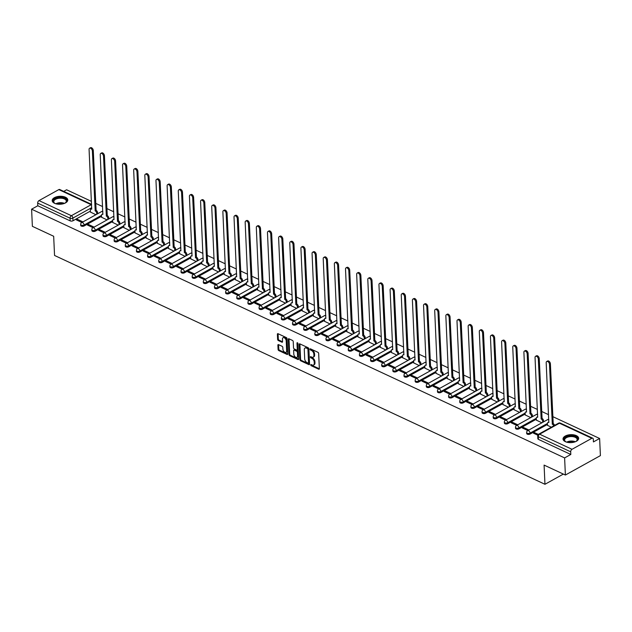 <?xml version="1.0" encoding="UTF-8"?>
<svg xmlns="http://www.w3.org/2000/svg" width="632" height="632" viewBox="0 0 632 632"><rect width="100%" height="100%" fill="white"/><g stroke="black" fill="none" stroke-linecap="round" stroke-linejoin="round"><path stroke-width="0.95" d="M310.723 364.909A0.687 0.411 -119 0 0 311.236 365.723L318.694 369.207A0.98 0.593 -119 0 0 319.358 368.685L318.662 353.486A0.98 0.593 -119 0 0 317.928 352.308L310.47 348.832A0.687 0.411 -119 0 0 310.525 350.017L311.489 350.468A3.144 1.888 -119 0 1 313.859 354.212L313.914 355.484A3.144 1.888 -119 0 1 313.195 357.183A3.144 1.888 -119 0 1 311.789 357.135L310.825 356.685A0.687 0.411 -119 0 0 310.881 357.87L311.845 358.32A3.144 1.888 -119 0 1 314.215 362.073L314.27 363.337A3.144 1.888 -119 0 1 313.551 365.043A3.144 1.888 -119 0 1 312.153 364.996L311.189 364.546A0.687 0.411 -119 0 0 310.723 364.909M311.442 364.664A0.687 0.411 -119 0 0 311.939 365.336L319.358 368.796M310.731 348.951A0.687 0.411 -119 0 0 311.228 349.622L312.192 350.073L311.489 350.468M311.086 356.803A0.687 0.411 -119 0 0 311.584 357.483L312.548 357.933L311.845 358.32M565.379 441.673A7.813 3.982 -2.6 0 0 573.943 442.195A7.813 3.982 -2.6 0 0 578.643 438.292A7.813 3.982 -2.6 0 0 576.305 435.614A7.813 3.982 -2.6 0 0 567.734 435.093A7.813 3.982 -2.6 0 0 563.033 438.995A7.813 3.982 -2.6 0 0 565.379 441.673M54.526 203.299A7.813 3.982 -2.6 0 0 63.089 203.82A7.813 3.982 -2.6 0 0 67.79 199.917A7.813 3.982 -2.6 0 0 65.444 197.239A7.813 3.982 -2.6 0 0 56.88 196.718A7.813 3.982 -2.6 0 0 52.179 200.628A7.813 3.982 -2.6 0 0 54.526 203.299M278.538 344.637A0.98 0.593 -119 0 0 277.875 345.159L278.072 349.425A0.98 0.593 -119 0 0 278.815 350.594L287.086 354.457A0.98 0.593 -119 0 0 287.75 353.944L287.062 338.736A0.98 0.593 -119 0 0 286.32 337.567L278.041 333.704A0.98 0.593 -119 0 0 277.385 334.217L277.614 339.368A0.98 0.593 -119 0 0 278.357 340.545L281.896 342.196A0.98 0.593 -119 0 0 282.559 341.675L282.449 339.123A2.631 1.58 -119 0 1 283.049 337.701A2.631 1.58 -119 0 1 285.024 338.325A2.631 1.58 -119 0 1 286.201 340.877L286.652 350.886A2.631 1.58 -119 0 1 286.051 352.308A2.631 1.58 -119 0 1 284.068 351.684A2.631 1.58 -119 0 1 282.899 349.133L282.82 347.466A0.98 0.593 -119 0 0 282.085 346.297L278.538 344.637M572.007 449.305L591.828 438.316A1.999 1.232 115 0 1 592.753 438.221A1.999 1.232 115 0 1 593.306 439.264L593.424 441.926L599.626 438.489L600.4 455.617L565.387 475.035L544.089 465.097L544.958 484.286L54.55 255.454L53.673 236.265L32.374 226.327L31.6 209.2L564.613 457.908L570.807 454.471L570.688 451.809L538.314 436.696A1.999 1.019 177.4 0 1 537.713 436.017L537.832 438.679A1.999 1.019 177.4 0 0 538.432 439.366L538.314 436.696A1.999 1.232 115 0 1 539.633 434.2L572.007 449.305A1.999 1.232 115 0 0 570.688 451.809M565.387 475.035L564.613 457.908M299.892 359.6A0.98 0.593 -119 0 0 300.627 360.777L308.906 364.64A0.98 0.593 -119 0 0 309.569 364.119L308.882 348.919A0.98 0.593 -119 0 0 308.139 347.742L299.86 343.879A0.98 0.593 -119 0 0 299.197 344.401L299.892 359.6L300.587 359.213A0.98 0.593 -119 0 0 301.33 360.39L309.569 364.23M297.996 359.545L289.717 355.682A0.98 0.593 -119 0 1 288.982 354.512L288.287 339.305A0.98 0.593 -119 0 1 288.95 338.792L292.498 340.443A0.98 0.593 -119 0 1 293.232 341.62L293.517 347.782A0.98 0.593 -119 0 0 294.251 348.951L296.606 350.049A0.98 0.593 -119 0 0 297.269 349.536L296.977 343.113A0.687 0.411 -119 0 1 297.956 343.571L298.66 359.031A0.98 0.593 -119 0 1 297.996 359.545L298.66 359.181M90.376 211.12L73.004 220.758L72.877 218.095A1.999 1.019 177.4 0 1 70.049 218.206L37.675 203.093A1.999 1.232 -65 0 1 39.002 200.597L58.816 189.608A1.999 1.232 -65 0 1 59.74 189.513L91.577 204.365M599.626 438.489L552.795 416.638M548.552 414.663L541.64 411.44M537.405 409.457L530.493 406.234M526.251 404.259L519.346 401.036M515.104 399.053L508.199 395.83M503.957 393.855L497.044 390.631M492.802 388.648L485.897 385.425M481.655 383.45L474.751 380.227M470.508 378.244L463.596 375.021M459.361 373.046L452.449 369.823M448.207 367.84L441.302 364.617M437.06 362.642L430.155 359.418M425.913 357.435L419 354.212M414.766 352.237L407.853 349.014M403.611 347.031L396.706 343.808M392.464 341.825L385.56 338.602M381.317 336.627L374.405 333.404M370.162 331.421L363.258 328.198M359.016 326.223L352.111 322.999M347.869 321.017L340.964 317.793M336.722 315.818L329.809 312.595M325.567 310.612L318.662 307.389M314.42 305.414L307.515 302.191M303.273 300.208L296.361 296.985M292.126 295.01L285.214 291.787M280.971 289.804L274.067 286.58M269.825 284.605L262.92 281.382M258.678 279.399L251.765 276.176M247.531 274.201L240.618 270.978M236.376 268.995L229.471 265.772M225.229 263.797L218.324 260.574M214.082 258.591L207.17 255.368M202.927 253.393L196.023 250.169M191.78 248.186L184.876 244.963M180.634 242.988L173.721 239.765M169.487 237.782L162.574 234.559M158.332 232.584L151.427 229.361M147.185 227.378L140.28 224.155M136.038 222.18L129.125 218.956M124.891 216.974L117.979 213.75M113.736 211.775L106.832 208.552M102.589 206.569L95.685 203.346M91.443 201.371L66.613 189.782L63.737 191.377M31.6 209.2L37.794 205.763L37.675 203.093M547.533 425.344L551.302 427.208M538.393 434.413L534.475 432.588L534.522 433.678M534.475 432.588L533.424 433.165L537.832 435.227M536.386 420.138L541.877 422.808M528.921 429.997L523.328 427.382L523.375 428.48M523.328 427.382L522.277 427.967L527.87 430.574M525.232 414.94L530.73 417.61M517.774 424.791L512.173 422.184L512.228 423.274M512.173 422.184L511.122 422.761L516.723 425.376M514.085 409.733L519.575 412.404M506.627 419.593L501.026 416.978L501.073 418.076M501.026 416.978L499.975 417.562L505.576 420.169M502.938 404.535L508.428 407.206M495.472 414.387L489.879 411.78L489.926 412.87M489.879 411.78L488.828 412.356L494.422 414.971M491.783 399.329L497.281 401.999M484.325 409.188L478.724 406.574L478.779 407.672M478.724 406.574L477.681 407.158L483.275 409.765M480.636 394.131L486.134 396.801M473.178 403.982L467.577 401.375L467.625 402.466M467.577 401.375L466.527 401.952L472.128 404.567M469.489 388.925L474.98 391.595M462.032 398.784L456.43 396.169L456.478 397.267M456.43 396.169L455.38 396.754L460.981 399.361M458.342 383.727L463.833 386.397M450.877 393.578L445.284 390.963L445.331 392.061M445.284 390.963L444.233 391.548L449.826 394.163M447.187 378.521L452.686 381.191M439.73 388.38L434.129 385.765L434.184 386.863M434.129 385.765L433.078 386.35L438.679 388.957M436.041 373.322L441.539 375.993M428.583 383.174L422.982 380.559L423.029 381.657M422.982 380.559L421.931 381.143L427.532 383.758M424.894 368.116L430.384 370.787M417.428 377.976L411.835 375.361L411.882 376.459M411.835 375.361L410.784 375.945L416.377 378.552M413.747 362.918L419.237 365.588M406.281 372.769L400.688 370.155L400.735 371.253M400.688 370.155L399.637 370.739L405.231 373.354M402.592 357.712L408.09 360.382M395.134 367.571L389.533 364.956L389.589 366.054M389.533 364.956L388.483 365.541L394.084 368.148M391.445 352.514L396.935 355.184M383.987 362.365L378.386 359.75L378.434 360.848M378.386 359.75L377.336 360.335L382.937 362.95M380.298 347.308L385.789 349.978M372.833 357.167L367.239 354.552L367.287 355.65M367.239 354.552L366.189 355.137L371.782 357.744M369.143 342.11L374.642 344.772M361.686 351.961L356.085 349.346L356.14 350.444M356.085 349.346L355.042 349.93L360.635 352.545M357.996 336.903L363.495 339.574M350.539 346.755L344.938 344.148L344.993 345.246M344.938 344.148L343.887 344.732L349.488 347.339M346.85 331.697L352.34 334.368M339.392 341.557L333.791 338.942L333.838 340.04M333.791 338.942L332.74 339.526L338.341 342.141M335.703 326.499L341.193 329.169M328.237 336.35L322.644 333.743L322.691 334.842M322.644 333.743L321.593 334.328L327.186 336.935M324.548 321.293L330.046 323.963M317.09 331.152L311.489 328.537L311.544 329.635M311.489 328.537L310.438 329.122L316.04 331.737M313.401 316.095L318.899 318.765M305.943 325.946L300.342 323.339L300.39 324.429M300.342 323.339L299.292 323.916L304.893 326.531M302.254 310.889L307.745 313.559M294.788 320.748L289.195 318.133L289.243 319.231M289.195 318.133L288.145 318.718L293.738 321.333M291.107 305.69L296.598 308.361M283.642 315.542L278.048 312.935L278.096 314.025M278.048 312.935L276.998 313.512L282.591 316.126M279.952 300.484L285.451 303.155M272.495 310.344L266.894 307.729L266.949 308.827M266.894 307.729L265.843 308.313L271.444 310.928M268.805 295.286L274.296 297.956M261.348 305.137L255.747 302.531L255.794 303.621M255.747 302.531L254.696 303.107L260.297 305.722M257.659 290.08L263.149 292.75M250.193 299.939L244.6 297.324L244.647 298.423M244.6 297.324L243.549 297.909L249.142 300.524M246.512 284.882L252.002 287.552M239.046 294.733L233.453 292.126L233.5 293.216M233.453 292.126L232.402 292.703L237.995 295.318M235.357 279.676L240.855 282.346M227.899 289.535L222.298 286.92L222.353 288.018M222.298 286.92L221.247 287.505L226.849 290.12M224.21 274.478L229.7 277.148M216.752 284.329L211.151 281.722L211.199 282.812M211.151 281.722L210.101 282.299L215.702 284.913M213.063 269.272L218.553 271.942M205.597 279.131L200.004 276.516L200.052 277.614M200.004 276.516L198.954 277.1L204.547 279.707M201.908 264.073L207.407 266.743M194.451 273.925L188.85 271.318L188.905 272.408M188.85 271.318L187.799 271.894L193.4 274.509M190.761 258.867L196.26 261.537M183.304 268.726L177.703 266.112L177.75 267.21M177.703 266.112L176.652 266.696L182.253 269.303M179.614 253.669L185.105 256.339M172.149 263.52L166.556 260.913L166.603 262.003M166.556 260.913L165.505 261.49L171.106 264.105M168.468 248.463L173.958 251.133M161.002 258.322L155.409 255.707L155.456 256.805M155.409 255.707L154.358 256.292L159.951 258.899M157.313 243.265L162.811 245.935M149.855 253.116L144.254 250.509L144.309 251.599M144.254 250.509L143.203 251.086L148.804 253.701M146.166 238.059L151.656 240.729M138.708 247.918L133.107 245.303L133.155 246.401M133.107 245.303L132.056 245.888L137.657 248.495M135.019 232.86L140.509 235.531M127.553 242.712L121.96 240.097L122.008 241.195M121.96 240.097L120.91 240.681L126.503 243.296M123.872 227.654L129.363 230.325M116.406 237.513L110.813 234.899L110.861 235.997M110.813 234.899L109.763 235.483L115.356 238.09M112.717 222.456L118.216 225.126M105.26 232.307L99.659 229.693L99.714 230.791M99.659 229.693L98.608 230.277L104.209 232.892M101.57 217.25L107.061 219.92M94.113 227.109L88.512 224.494L88.559 225.592M88.512 224.494L87.461 225.079L93.062 227.686M101.531 216.326L84.151 225.964L84.111 225.016A1.999 1.019 177.4 0 1 81.947 225.324A1.999 1.019 177.4 0 1 80.675 224.439L80.722 225.387A1.999 1.019 -2.6 0 0 81.986 226.272A1.999 1.019 -2.6 0 0 84.151 225.964M112.678 221.524L95.298 231.162L95.258 230.222A1.999 1.019 177.4 0 1 93.094 230.53A1.999 1.019 177.4 0 1 91.83 229.645L91.869 230.593A1.999 1.019 -2.6 0 0 93.133 231.47A1.999 1.019 -2.6 0 0 95.298 231.162M123.825 226.73L106.453 236.368L106.405 235.42A1.999 1.019 177.4 0 1 104.24 235.728A1.999 1.019 177.4 0 1 102.977 234.843L103.016 235.791A1.999 1.019 -2.6 0 0 104.288 236.676A1.999 1.019 -2.6 0 0 106.453 236.368M134.971 231.936L117.599 241.566L117.552 240.626A1.999 1.019 177.4 0 1 115.387 240.934A1.999 1.019 177.4 0 1 114.123 240.049L114.171 240.997A1.999 1.019 -2.6 0 0 115.435 241.874A1.999 1.019 -2.6 0 0 117.599 241.566M146.126 237.134L128.746 246.772L128.707 245.824A1.999 1.019 177.4 0 1 126.542 246.132A1.999 1.019 177.4 0 1 125.278 245.248L125.318 246.196A1.999 1.019 -2.6 0 0 126.582 247.08A1.999 1.019 -2.6 0 0 128.746 246.772M157.273 242.34L139.893 251.978L139.854 251.03A1.999 1.019 177.4 0 1 137.689 251.338A1.999 1.019 177.4 0 1 136.425 250.454L136.465 251.402A1.999 1.019 -2.6 0 0 137.729 252.287A1.999 1.019 -2.6 0 0 139.893 251.978M168.42 247.539L151.048 257.177L151.001 256.229A1.999 1.019 177.4 0 1 148.836 256.537A1.999 1.019 177.4 0 1 147.572 255.652L147.619 256.6A1.999 1.019 -2.6 0 0 148.883 257.485A1.999 1.019 -2.6 0 0 151.048 257.177M179.575 252.745L162.195 262.383L162.155 261.435A1.999 1.019 177.4 0 1 159.991 261.743A1.999 1.019 177.4 0 1 158.719 260.858L158.766 261.806A1.999 1.019 -2.6 0 0 160.03 262.691A1.999 1.019 -2.6 0 0 162.195 262.383M190.722 257.943L173.342 267.581L173.302 266.633A1.999 1.019 177.4 0 1 171.138 266.941A1.999 1.019 177.4 0 1 169.874 266.056L169.913 267.004A1.999 1.019 -2.6 0 0 171.177 267.889A1.999 1.019 -2.6 0 0 173.342 267.581M201.869 263.149L184.489 272.787L184.449 271.839A1.999 1.019 177.4 0 1 182.285 272.147A1.999 1.019 177.4 0 1 181.021 271.262L181.06 272.21A1.999 1.019 -2.6 0 0 182.332 273.095A1.999 1.019 -2.6 0 0 184.489 272.787M213.016 268.347L195.644 277.985L195.596 277.037A1.999 1.019 177.4 0 1 193.431 277.345A1.999 1.019 177.4 0 1 192.168 276.461L192.215 277.409A1.999 1.019 -2.6 0 0 193.479 278.293A1.999 1.019 -2.6 0 0 195.644 277.985M224.17 273.553L206.79 283.191L206.751 282.243A1.999 1.019 177.4 0 1 204.586 282.551A1.999 1.019 177.4 0 1 203.314 281.667L203.362 282.615A1.999 1.019 -2.6 0 0 204.626 283.499A1.999 1.019 -2.6 0 0 206.79 283.191M235.317 278.752L217.937 288.389L217.898 287.442A1.999 1.019 177.4 0 1 215.733 287.75A1.999 1.019 177.4 0 1 214.469 286.865L214.509 287.813A1.999 1.019 -2.6 0 0 215.773 288.698A1.999 1.019 -2.6 0 0 217.937 288.389M246.464 283.958L229.092 293.596L229.045 292.648A1.999 1.019 177.4 0 1 226.88 292.956A1.999 1.019 177.4 0 1 225.616 292.071L225.656 293.019A1.999 1.019 -2.6 0 0 226.928 293.904A1.999 1.019 -2.6 0 0 229.092 293.596M257.611 289.156L240.239 298.794L240.192 297.846A1.999 1.019 177.4 0 1 238.027 298.154A1.999 1.019 177.4 0 1 236.763 297.269L236.81 298.217A1.999 1.019 -2.6 0 0 238.074 299.102A1.999 1.019 -2.6 0 0 240.239 298.794M268.766 294.362L251.386 304L251.346 303.052A1.999 1.019 177.4 0 1 249.182 303.36A1.999 1.019 177.4 0 1 247.918 302.475L247.957 303.423A1.999 1.019 -2.6 0 0 249.221 304.308A1.999 1.019 -2.6 0 0 251.386 304M279.913 299.56L262.533 309.198L262.493 308.25A1.999 1.019 177.4 0 1 260.329 308.558A1.999 1.019 177.4 0 1 259.065 307.673L259.104 308.621A1.999 1.019 -2.6 0 0 260.368 309.506A1.999 1.019 -2.6 0 0 262.533 309.198M291.06 304.766L273.688 314.404L273.64 313.456A1.999 1.019 177.4 0 1 271.476 313.764A1.999 1.019 177.4 0 1 270.212 312.88L270.251 313.827A1.999 1.019 -2.6 0 0 271.523 314.712A1.999 1.019 -2.6 0 0 273.688 314.404M302.215 309.964L284.835 319.602L284.787 318.654A1.999 1.019 177.4 0 1 282.63 318.963A1.999 1.019 177.4 0 1 281.358 318.078L281.406 319.026A1.999 1.019 -2.6 0 0 282.67 319.911A1.999 1.019 -2.6 0 0 284.835 319.602M313.361 315.171L295.981 324.808L295.942 323.861A1.999 1.019 177.4 0 1 293.777 324.169A1.999 1.019 177.4 0 1 292.513 323.284L292.553 324.232A1.999 1.019 -2.6 0 0 293.817 325.117A1.999 1.019 -2.6 0 0 295.981 324.808M324.508 320.369L307.128 330.007L307.089 329.059A1.999 1.019 177.4 0 1 304.924 329.367A1.999 1.019 177.4 0 1 303.66 328.49L303.7 329.43A1.999 1.019 -2.6 0 0 304.972 330.315A1.999 1.019 -2.6 0 0 307.128 330.007M335.655 325.575L318.283 335.213L318.236 334.265A1.999 1.019 177.4 0 1 316.071 334.573A1.999 1.019 177.4 0 1 314.807 333.688L314.855 334.636A1.999 1.019 -2.6 0 0 316.118 335.521A1.999 1.019 -2.6 0 0 318.283 335.213M346.81 330.773L329.43 340.411L329.391 339.463A1.999 1.019 177.4 0 1 327.226 339.771A1.999 1.019 177.4 0 1 325.954 338.894L326.001 339.834A1.999 1.019 -2.6 0 0 327.265 340.719A1.999 1.019 -2.6 0 0 329.43 340.411M357.957 335.979L340.577 345.617L340.537 344.669A1.999 1.019 177.4 0 1 338.373 344.977A1.999 1.019 177.4 0 1 337.109 344.092L337.148 345.04A1.999 1.019 -2.6 0 0 338.412 345.925A1.999 1.019 -2.6 0 0 340.577 345.617M369.104 341.177L351.732 350.815L351.684 349.875A1.999 1.019 177.4 0 1 349.52 350.183A1.999 1.019 177.4 0 1 348.256 349.298L348.295 350.239A1.999 1.019 -2.6 0 0 349.567 351.123A1.999 1.019 -2.6 0 0 351.732 350.815M380.251 346.383L362.879 356.021L362.831 355.073A1.999 1.019 177.4 0 1 360.667 355.382A1.999 1.019 177.4 0 1 359.403 354.497L359.45 355.445A1.999 1.019 -2.6 0 0 360.714 356.33A1.999 1.019 -2.6 0 0 362.879 356.021M391.406 351.582L374.026 361.22L373.986 360.28A1.999 1.019 177.4 0 1 371.821 360.588A1.999 1.019 177.4 0 1 370.55 359.703L370.597 360.643A1.999 1.019 -2.6 0 0 371.861 361.528A1.999 1.019 -2.6 0 0 374.026 361.22M402.552 356.788L385.172 366.426L385.133 365.478A1.999 1.019 177.4 0 1 382.968 365.786A1.999 1.019 177.4 0 1 381.704 364.901L381.744 365.849A1.999 1.019 -2.6 0 0 383.008 366.734A1.999 1.019 -2.6 0 0 385.172 366.426M413.699 361.986L396.327 371.624L396.28 370.684A1.999 1.019 177.4 0 1 394.115 370.992A1.999 1.019 177.4 0 1 392.851 370.107L392.891 371.055A1.999 1.019 -2.6 0 0 394.163 371.932A1.999 1.019 -2.6 0 0 396.327 371.624M424.854 367.192L407.474 376.83L407.427 375.882A1.999 1.019 177.4 0 1 405.27 376.19A1.999 1.019 177.4 0 1 403.998 375.305L404.046 376.253A1.999 1.019 -2.6 0 0 405.309 377.138A1.999 1.019 -2.6 0 0 407.474 376.83M436.001 372.39L418.621 382.028L418.582 381.088A1.999 1.019 177.4 0 1 416.417 381.396A1.999 1.019 177.4 0 1 415.153 380.511L415.192 381.459A1.999 1.019 -2.6 0 0 416.456 382.336A1.999 1.019 -2.6 0 0 418.621 382.028M447.148 377.596L429.768 387.234L429.728 386.286A1.999 1.019 177.4 0 1 427.564 386.594A1.999 1.019 177.4 0 1 426.3 385.71L426.339 386.658A1.999 1.019 -2.6 0 0 427.603 387.542A1.999 1.019 -2.6 0 0 429.768 387.234M458.295 382.802L440.923 392.44L440.875 391.492A1.999 1.019 177.4 0 1 438.711 391.8A1.999 1.019 177.4 0 1 437.447 390.916L437.494 391.864A1.999 1.019 -2.6 0 0 438.758 392.741A1.999 1.019 -2.6 0 0 440.923 392.44M469.45 388.001L452.07 397.639L452.03 396.691A1.999 1.019 177.4 0 1 449.866 396.999A1.999 1.019 177.4 0 1 448.594 396.114L448.641 397.062A1.999 1.019 -2.6 0 0 449.905 397.947A1.999 1.019 -2.6 0 0 452.07 397.639M480.597 393.207L463.217 402.845L463.177 401.897A1.999 1.019 177.4 0 1 461.012 402.205A1.999 1.019 177.4 0 1 459.748 401.32L459.788 402.268A1.999 1.019 -2.6 0 0 461.052 403.153A1.999 1.019 -2.6 0 0 463.217 402.845M491.743 398.405L474.371 408.043L474.324 407.095A1.999 1.019 177.4 0 1 472.159 407.403A1.999 1.019 177.4 0 1 470.895 406.518L470.935 407.466A1.999 1.019 -2.6 0 0 472.207 408.351A1.999 1.019 -2.6 0 0 474.371 408.043M502.89 403.611L485.518 413.249L485.471 412.301A1.999 1.019 177.4 0 1 483.306 412.609A1.999 1.019 177.4 0 1 482.042 411.724L482.09 412.672A1.999 1.019 -2.6 0 0 483.354 413.557A1.999 1.019 -2.6 0 0 485.518 413.249M514.045 408.809L496.665 418.447L496.626 417.499A1.999 1.019 177.4 0 1 494.461 417.807A1.999 1.019 177.4 0 1 493.189 416.923L493.237 417.871A1.999 1.019 -2.6 0 0 494.501 418.755A1.999 1.019 -2.6 0 0 496.665 418.447M525.192 414.015L507.812 423.653L507.773 422.705A1.999 1.019 177.4 0 1 505.608 423.013A1.999 1.019 177.4 0 1 504.344 422.129L504.383 423.077A1.999 1.019 -2.6 0 0 505.647 423.961A1.999 1.019 -2.6 0 0 507.812 423.653M536.339 419.214L518.967 428.852L518.919 427.904A1.999 1.019 177.4 0 1 516.755 428.212A1.999 1.019 177.4 0 1 515.491 427.327L515.53 428.275A1.999 1.019 -2.6 0 0 516.802 429.16A1.999 1.019 -2.6 0 0 518.967 428.852M547.494 424.42L530.114 434.058L530.066 433.11A1.999 1.019 177.4 0 1 527.902 433.418A1.999 1.019 177.4 0 1 526.638 432.533L526.685 433.481A1.999 1.019 -2.6 0 0 527.949 434.366A1.999 1.019 -2.6 0 0 530.114 434.058M544.958 484.286L563.357 474.087M82.958 221.903L77.365 219.288L76.314 219.873L81.907 222.488M90.423 212.052L95.914 214.722M77.365 219.288L77.412 220.386M37.794 205.763L70.176 220.868A1.999 1.019 -2.6 0 0 73.004 220.758M570.807 454.471L538.432 439.366M313.551 365.043L314.254 364.656A3.144 1.888 -119 0 0 314.973 362.95L314.27 363.337M312.548 357.933A3.144 1.888 -119 0 1 314.918 361.686L314.973 362.95M313.195 357.183L313.899 356.796A3.144 1.888 -119 0 0 314.618 355.097L313.914 355.484M312.192 350.073A3.144 1.888 -119 0 1 314.554 353.825L314.618 355.097M299.9 343.895A0.98 0.593 -119 0 0 299.9 344.013L300.587 359.213M308.084 363.092A0.687 0.411 -119 0 0 308.542 362.736L307.942 349.385A0.687 0.411 -119 0 0 307.421 348.564L306.402 348.09A3.144 1.888 -119 0 0 305.003 348.042A3.144 1.888 -119 0 0 304.284 349.749L304.695 358.873A3.144 1.888 -119 0 0 307.065 362.618L308.084 363.092M308.779 362.705A0.687 0.411 -119 0 0 309.245 362.341L308.542 362.736M305.003 348.042L305.698 347.655A3.144 1.888 -119 0 1 307.105 347.703L308.124 348.177A0.687 0.411 -119 0 1 308.637 348.998L309.245 362.341M298.66 359.142L290.42 355.295L289.717 355.682M288.99 338.807A0.98 0.593 -119 0 0 288.99 338.918L289.677 354.125A0.98 0.593 -119 0 0 290.42 355.295M297.04 350.065L297.743 349.678A0.98 0.593 -119 0 0 297.972 349.148L297.688 342.939M293.809 354.181A2.631 1.58 -119 0 0 294.978 356.725A2.631 1.58 -119 0 0 296.961 357.357A2.631 1.58 -119 0 0 297.561 355.935L297.396 352.403A0.98 0.593 -119 0 0 296.661 351.234L294.307 350.136A0.98 0.593 -119 0 0 293.643 350.657L293.809 354.181M296.961 357.357L297.656 356.969A2.631 1.58 -119 0 0 298.257 355.547L297.561 355.935M293.872 350.12L294.567 349.733A0.98 0.593 -119 0 1 295.01 349.749L297.356 350.847A0.98 0.593 -119 0 1 298.099 352.016L298.257 355.547M286.051 352.308L286.754 351.921A2.631 1.58 -119 0 0 287.355 350.499L286.652 350.886M283.049 337.701L283.744 337.314A2.631 1.58 -119 0 1 285.727 337.938A2.631 1.58 -119 0 1 286.896 340.49L287.355 350.499M278.08 333.72A0.98 0.593 -119 0 0 278.08 333.83L278.317 338.981A0.98 0.593 -119 0 0 279.052 340.158L282.559 341.793M278.578 344.661A0.98 0.593 -119 0 0 278.578 344.772L278.775 349.038A0.98 0.593 -119 0 0 279.51 350.207L287.75 354.054M553.687 425.881A1.999 1.201 -119 0 0 552.305 424.151L549.485 364.293A2.307 1.383 -119 0 0 548.457 362.057A2.307 1.383 -119 0 0 546.72 361.512A2.307 1.383 -119 0 0 546.19 362.76L548.805 422.516A1.999 1.201 -119 0 0 547.912 422.484A1.999 1.201 -119 0 0 547.454 423.574L547.533 425.454M547.912 422.484L548.821 421.978A1.999 1.201 61 0 1 548.884 421.955M546.72 361.512L547.628 361.006A2.307 1.383 61 0 1 549.366 361.551A2.307 1.383 61 0 1 550.393 363.787L553.213 423.645A1.999 1.201 61 0 1 554.604 425.376M553.111 423.598L552.194 424.104M542.706 422.35L542.667 421.339A1.999 1.201 -119 0 0 541.158 418.945L538.33 359.087A2.307 1.383 -119 0 0 537.311 356.859A2.307 1.383 -119 0 0 535.573 356.306A2.307 1.383 -119 0 0 535.043 357.554L537.65 417.317A1.999 1.201 -119 0 0 536.758 417.286A1.999 1.201 -119 0 0 536.299 418.368L536.386 420.248M536.758 417.286L537.674 416.78A1.999 1.201 61 0 1 537.729 416.749M535.573 356.306L536.481 355.8A2.307 1.383 61 0 1 538.219 356.353A2.307 1.383 61 0 1 539.246 358.581L542.066 418.447A1.999 1.201 61 0 1 543.575 420.833L542.667 421.339M543.623 421.844L543.575 420.833M541.956 418.392L541.047 418.898M531.559 417.144L531.512 416.132A1.999 1.201 -119 0 0 530.003 413.747L527.183 353.888A2.307 1.383 -119 0 0 526.156 351.653A2.307 1.383 -119 0 0 524.426 351.108A2.307 1.383 -119 0 0 523.896 352.348L526.503 412.111A1.999 1.201 -119 0 0 525.611 412.08A1.999 1.201 -119 0 0 525.153 413.17L525.239 415.05M525.611 412.08L526.519 411.574A1.999 1.201 61 0 1 526.582 411.543M524.426 351.108L525.334 350.602A2.307 1.383 61 0 1 527.072 351.147A2.307 1.383 61 0 1 528.091 353.383L530.919 413.241A1.999 1.201 61 0 1 532.421 415.627L531.512 416.132M532.468 416.638L532.421 415.627M530.809 413.194L529.9 413.699M566.43 442.076A6.762 3.444 177.4 0 1 565.522 441.618A6.762 3.444 177.4 0 1 569.053 436.072A6.762 3.444 177.4 0 1 576.384 437.154A6.762 3.444 177.4 0 1 576.4 441.12A6.762 3.444 177.4 0 1 575.539 441.665M576.194 441.27A6.257 3.192 -2.6 0 0 577.142 439.477A6.257 3.192 -2.6 0 0 569.211 436.744A6.257 3.192 -2.6 0 0 564.637 440.046A6.257 3.192 -2.6 0 0 565.743 441.744M578.604 438.782A7.758 3.958 -2.6 0 0 568.784 435.59A7.758 3.958 -2.6 0 0 563.12 439.485M55.576 203.709A6.762 3.444 177.4 0 1 54.668 203.243A6.762 3.444 177.4 0 1 58.199 197.698A6.762 3.444 177.4 0 1 65.531 198.78A6.762 3.444 177.4 0 1 65.546 202.754A6.762 3.444 177.4 0 1 64.685 203.291M65.341 202.904A6.257 3.192 -2.6 0 0 66.289 201.11A6.257 3.192 -2.6 0 0 58.357 198.369A6.257 3.192 -2.6 0 0 53.783 201.671A6.257 3.192 -2.6 0 0 54.889 203.378M67.75 200.407A7.758 3.958 -2.6 0 0 57.931 197.216A7.758 3.958 -2.6 0 0 52.266 201.118M520.413 411.946L520.365 410.934A1.999 1.201 -119 0 0 518.856 408.541L516.036 348.682A2.307 1.383 -119 0 0 515.009 346.455A2.307 1.383 -119 0 0 513.271 345.902A2.307 1.383 -119 0 0 512.75 347.15L515.357 406.913A1.999 1.201 -119 0 0 514.464 406.882A1.999 1.201 -119 0 0 514.006 407.964L514.092 409.844M514.464 406.882L515.372 406.376A1.999 1.201 61 0 1 515.436 406.344M513.271 345.902L514.187 345.396A2.307 1.383 61 0 1 515.917 345.949A2.307 1.383 61 0 1 516.944 348.177L519.765 408.043A1.999 1.201 61 0 1 521.274 410.429L520.365 410.934M521.321 411.44L521.274 410.429M519.662 407.988L518.754 408.493M509.266 406.739L509.218 405.728A1.999 1.201 -119 0 0 507.709 403.342L504.889 343.484A2.307 1.383 -119 0 0 503.862 341.248A2.307 1.383 -119 0 0 502.124 340.703A2.307 1.383 -119 0 0 501.595 341.944L504.21 401.707A1.999 1.201 -119 0 0 503.317 401.675A1.999 1.201 -119 0 0 502.859 402.758L502.938 404.646M503.317 401.675L504.225 401.17A1.999 1.201 61 0 1 504.289 401.138M502.124 340.703L503.033 340.198A2.307 1.383 61 0 1 504.771 340.743A2.307 1.383 61 0 1 505.798 342.978L508.618 402.837A1.999 1.201 61 0 1 510.127 405.223L509.218 405.728M510.174 406.234L510.127 405.223M508.515 402.789L507.599 403.295M498.111 401.541L498.063 400.53A1.999 1.201 -119 0 0 496.562 398.136L493.734 338.278A2.307 1.383 -119 0 0 492.707 336.05A2.307 1.383 -119 0 0 490.977 335.497A2.307 1.383 -119 0 0 490.448 336.745L493.055 396.509A1.999 1.201 -119 0 0 492.162 396.477A1.999 1.201 -119 0 0 491.704 397.56L491.791 399.44M492.162 396.477L493.079 395.972A1.999 1.201 61 0 1 493.134 395.94M490.977 335.497L491.886 334.992A2.307 1.383 61 0 1 493.624 335.545A2.307 1.383 61 0 1 494.643 337.772L497.471 397.631A1.999 1.201 61 0 1 498.98 400.024L498.063 400.53M499.019 401.036L498.98 400.024M497.36 397.583L496.452 398.089M486.964 396.335L486.917 395.324A1.999 1.201 -119 0 0 485.408 392.938L482.587 333.08A2.307 1.383 -119 0 0 481.56 330.844A2.307 1.383 -119 0 0 479.83 330.299A2.307 1.383 -119 0 0 479.301 331.539L481.908 391.303A1.999 1.201 -119 0 0 481.015 391.271A1.999 1.201 -119 0 0 480.557 392.353L480.644 394.234M481.015 391.271L481.924 390.766A1.999 1.201 61 0 1 481.987 390.734M479.83 330.299L480.739 329.793A2.307 1.383 61 0 1 482.469 330.339A2.307 1.383 61 0 1 483.496 332.574L486.324 392.433A1.999 1.201 61 0 1 487.825 394.818L486.917 395.324M487.872 395.83L487.825 394.818M486.213 392.385L485.305 392.891M475.817 391.137L475.77 390.126A1.999 1.201 -119 0 0 474.261 387.732L471.44 327.874A2.307 1.383 -119 0 0 470.413 325.646A2.307 1.383 -119 0 0 468.675 325.093A2.307 1.383 -119 0 0 468.154 326.341L470.761 386.097A1.999 1.201 -119 0 0 469.868 386.073A1.999 1.201 -119 0 0 469.41 387.155L469.497 389.036M469.868 386.073L470.777 385.567A1.999 1.201 61 0 1 470.84 385.536M468.675 325.093L469.584 324.587A2.307 1.383 61 0 1 471.322 325.14A2.307 1.383 61 0 1 472.349 327.368L475.169 387.226A1.999 1.201 61 0 1 476.678 389.62L475.77 390.126M476.726 390.631L476.678 389.62M475.067 387.179L474.158 387.685M464.662 385.931L464.623 384.92A1.999 1.201 -119 0 0 463.114 382.534L460.286 322.675A2.307 1.383 -119 0 0 459.267 320.44A2.307 1.383 -119 0 0 457.529 319.895A2.307 1.383 -119 0 0 456.999 321.135L459.614 380.899A1.999 1.201 -119 0 0 458.714 380.867A1.999 1.201 -119 0 0 458.255 381.949L458.342 383.829M458.714 380.867L459.63 380.361A1.999 1.201 61 0 1 459.693 380.33M457.529 319.895L458.437 319.389A2.307 1.383 61 0 1 460.175 319.934A2.307 1.383 61 0 1 461.202 322.17L464.022 382.028A1.999 1.201 61 0 1 465.531 384.414L464.623 384.92M465.579 385.425L465.531 384.414M463.912 381.981L463.003 382.478M453.515 380.733L453.468 379.721A1.999 1.201 -119 0 0 451.967 377.328L449.139 317.469A2.307 1.383 -119 0 0 448.112 315.242A2.307 1.383 -119 0 0 446.382 314.689A2.307 1.383 -119 0 0 445.852 315.937L448.459 375.692A1.999 1.201 -119 0 0 447.567 375.669A1.999 1.201 -119 0 0 447.108 376.751L447.195 378.631M447.567 375.669L448.475 375.163A1.999 1.201 61 0 1 448.538 375.132M446.382 314.689L447.29 314.183A2.307 1.383 61 0 1 449.028 314.736A2.307 1.383 61 0 1 450.047 316.964L452.875 376.822A1.999 1.201 61 0 1 454.384 379.216L453.468 379.721M454.424 380.227L454.384 379.216M452.765 376.775L451.856 377.28M442.368 375.527L442.321 374.515A1.999 1.201 -119 0 0 440.812 372.13L437.992 312.271A2.307 1.383 -119 0 0 436.965 310.036A2.307 1.383 -119 0 0 435.227 309.483A2.307 1.383 -119 0 0 434.705 310.731L437.312 370.494A1.999 1.201 -119 0 0 436.42 370.463A1.999 1.201 -119 0 0 435.962 371.545L436.048 373.425M436.42 370.463L437.328 369.957A1.999 1.201 61 0 1 437.391 369.925M435.227 309.483L436.143 308.985A2.307 1.383 61 0 1 437.873 309.53A2.307 1.383 61 0 1 438.9 311.766L441.721 371.624A1.999 1.201 61 0 1 443.229 374.01L442.321 374.515M443.277 375.021L443.229 374.01M441.618 371.577L440.709 372.074M431.222 370.328L431.174 369.317A1.999 1.201 -119 0 0 429.665 366.923L426.845 307.065A2.307 1.383 -119 0 0 425.818 304.837A2.307 1.383 -119 0 0 424.08 304.284A2.307 1.383 -119 0 0 423.551 305.533L426.166 365.288A1.999 1.201 -119 0 0 425.273 365.264A1.999 1.201 -119 0 0 424.815 366.347L424.894 368.227M425.273 365.264L426.181 364.759A1.999 1.201 61 0 1 426.244 364.727M424.08 304.284L424.988 303.779A2.307 1.383 61 0 1 426.726 304.332A2.307 1.383 61 0 1 427.753 306.56L430.574 366.418A1.999 1.201 61 0 1 432.083 368.812L431.174 369.317M432.13 369.823L432.083 368.812M430.471 366.37L429.555 366.876M420.067 365.122L420.027 364.111A1.999 1.201 -119 0 0 418.518 361.725L415.69 301.859A2.307 1.383 -119 0 0 414.671 299.631A2.307 1.383 -119 0 0 412.933 299.078A2.307 1.383 -119 0 0 412.404 300.326L415.011 360.09A1.999 1.201 -119 0 0 414.118 360.058A1.999 1.201 -119 0 0 413.66 361.141L413.747 363.021M414.118 360.058L415.034 359.553A1.999 1.201 61 0 1 415.09 359.521M412.933 299.078L413.842 298.581A2.307 1.383 61 0 1 415.579 299.126A2.307 1.383 61 0 1 416.607 301.361L419.427 361.22A1.999 1.201 61 0 1 420.936 363.605L420.027 364.111M420.983 364.617L420.936 363.605M419.316 361.172L418.408 361.67M408.92 359.924L408.872 358.913A1.999 1.201 -119 0 0 407.363 356.519L404.543 296.661A2.307 1.383 -119 0 0 403.516 294.433A2.307 1.383 -119 0 0 401.786 293.88A2.307 1.383 -119 0 0 401.257 295.128L403.864 354.884A1.999 1.201 -119 0 0 402.971 354.86A1.999 1.201 -119 0 0 402.513 355.942L402.6 357.823M402.971 354.86L403.88 354.355A1.999 1.201 61 0 1 403.943 354.323M401.786 293.88L402.695 293.374A2.307 1.383 61 0 1 404.433 293.927A2.307 1.383 61 0 1 405.452 296.155L408.28 356.014A1.999 1.201 61 0 1 409.789 358.407L408.872 358.913M409.828 359.418L409.789 358.407M408.169 355.966L407.261 356.472M397.773 354.718L397.726 353.707A1.999 1.201 -119 0 0 396.217 351.321L393.396 291.455A2.307 1.383 -119 0 0 392.369 289.227A2.307 1.383 -119 0 0 390.631 288.674A2.307 1.383 -119 0 0 390.11 289.922L392.717 349.686A1.999 1.201 -119 0 0 391.824 349.654A1.999 1.201 -119 0 0 391.366 350.736L391.453 352.617M391.824 349.654L392.733 349.148A1.999 1.201 61 0 1 392.796 349.117M390.631 288.674L391.548 288.176A2.307 1.383 61 0 1 393.278 288.721A2.307 1.383 61 0 1 394.305 290.957L397.125 350.815A1.999 1.201 61 0 1 398.634 353.201L397.726 353.707M398.681 354.212L398.634 353.201M397.022 350.76L396.114 351.266M386.626 349.52L386.579 348.501A1.999 1.201 -119 0 0 385.07 346.115L382.249 286.257A2.307 1.383 -119 0 0 381.222 284.021A2.307 1.383 -119 0 0 379.484 283.476A2.307 1.383 -119 0 0 378.955 284.724L381.57 344.48A1.999 1.201 -119 0 0 380.677 344.456A1.999 1.201 -119 0 0 380.219 345.538L380.298 347.418M380.677 344.456L381.586 343.95A1.999 1.201 61 0 1 381.649 343.919M379.484 283.476L380.393 282.97A2.307 1.383 61 0 1 382.131 283.523A2.307 1.383 61 0 1 383.158 285.751L385.978 345.609A1.999 1.201 61 0 1 387.487 348.003L386.579 348.501M387.535 349.014L387.487 348.003M385.875 345.562L384.959 346.067M375.471 344.314L375.424 343.302A1.999 1.201 -119 0 0 373.923 340.917L371.095 281.05A2.307 1.383 -119 0 0 370.068 278.823A2.307 1.383 -119 0 0 368.338 278.27A2.307 1.383 -119 0 0 367.808 279.518L370.415 339.281A1.999 1.201 -119 0 0 369.523 339.25A1.999 1.201 -119 0 0 369.064 340.332L369.151 342.212M369.523 339.25L370.439 338.744A1.999 1.201 61 0 1 370.494 338.713M368.338 278.27L369.246 277.764A2.307 1.383 61 0 1 370.984 278.317A2.307 1.383 61 0 1 372.011 280.553L374.831 340.411A1.999 1.201 61 0 1 376.34 342.797L375.424 343.302M376.388 343.808L376.34 342.797M374.721 340.356L373.812 340.861M364.324 339.115L364.277 338.096A1.999 1.201 -119 0 0 362.768 335.711L359.948 275.852A2.307 1.383 -119 0 0 358.921 273.617A2.307 1.383 -119 0 0 357.191 273.071A2.307 1.383 -119 0 0 356.661 274.32L359.268 334.075A1.999 1.201 -119 0 0 358.376 334.052A1.999 1.201 -119 0 0 357.917 335.134L358.004 337.014M358.376 334.052L359.284 333.546A1.999 1.201 61 0 1 359.347 333.514M357.191 273.071L358.099 272.566A2.307 1.383 61 0 1 359.829 273.119A2.307 1.383 61 0 1 360.856 275.347L363.684 335.205A1.999 1.201 61 0 1 365.185 337.599L364.277 338.096M365.233 338.61L365.185 337.599M363.574 335.158L362.665 335.663M353.177 333.909L353.13 332.898A1.999 1.201 -119 0 0 351.621 330.512L348.801 270.646A2.307 1.383 -119 0 0 347.774 268.418A2.307 1.383 -119 0 0 346.036 267.865A2.307 1.383 -119 0 0 345.514 269.113L348.121 328.877A1.999 1.201 -119 0 0 347.229 328.845A1.999 1.201 -119 0 0 346.771 329.928L346.857 331.808M347.229 328.845L348.137 328.34A1.999 1.201 61 0 1 348.2 328.308M346.036 267.865L346.944 267.36A2.307 1.383 61 0 1 348.682 267.913A2.307 1.383 61 0 1 349.709 270.141L352.53 330.007A1.999 1.201 61 0 1 354.038 332.393L353.13 332.898M354.086 333.404L354.038 332.393M352.427 329.951L351.518 330.457M342.023 328.703L341.983 327.692A1.999 1.201 -119 0 0 340.474 325.306L337.646 265.448A2.307 1.383 -119 0 0 336.627 263.212A2.307 1.383 -119 0 0 334.889 262.667A2.307 1.383 -119 0 0 334.36 263.915L336.975 323.671A1.999 1.201 -119 0 0 336.074 323.639A1.999 1.201 -119 0 0 335.624 324.73L335.703 326.61M336.074 323.639L336.99 323.142A1.999 1.201 61 0 1 337.053 323.11M334.889 262.667L335.797 262.162A2.307 1.383 61 0 1 337.535 262.707A2.307 1.383 61 0 1 338.562 264.942L341.383 324.801A1.999 1.201 61 0 1 342.892 327.194L341.983 327.692M342.939 328.206L342.892 327.194M341.272 324.753L340.364 325.259M330.876 323.505L330.828 322.494A1.999 1.201 -119 0 0 329.327 320.108L326.499 260.242A2.307 1.383 -119 0 0 325.472 258.014A2.307 1.383 -119 0 0 323.742 257.461A2.307 1.383 -119 0 0 323.213 258.709L325.82 318.473A1.999 1.201 -119 0 0 324.927 318.441A1.999 1.201 -119 0 0 324.469 319.523L324.556 321.404M324.927 318.441L325.836 317.935A1.999 1.201 61 0 1 325.899 317.904M323.742 257.461L324.651 256.955A2.307 1.383 61 0 1 326.389 257.508A2.307 1.383 61 0 1 327.408 259.736L330.236 319.602A1.999 1.201 61 0 1 331.745 321.988L330.828 322.494M331.784 322.999L331.745 321.988M330.125 319.547L329.217 320.053M319.729 318.299L319.681 317.288A1.999 1.201 -119 0 0 318.173 314.902L315.352 255.044A2.307 1.383 -119 0 0 314.325 252.808A2.307 1.383 -119 0 0 312.587 252.263A2.307 1.383 -119 0 0 312.066 253.511L314.673 313.267A1.999 1.201 -119 0 0 313.78 313.235A1.999 1.201 -119 0 0 313.322 314.325L313.409 316.205M313.78 313.235L314.689 312.737A1.999 1.201 61 0 1 314.752 312.706M312.587 252.263L313.504 251.757A2.307 1.383 61 0 1 315.234 252.302A2.307 1.383 61 0 1 316.261 254.538L319.089 314.396A1.999 1.201 61 0 1 320.59 316.782L319.681 317.288M320.637 317.801L320.59 316.782M318.978 314.349L318.07 314.855M308.582 313.101L308.535 312.09A1.999 1.201 -119 0 0 307.026 309.704L304.205 249.838A2.307 1.383 -119 0 0 303.178 247.61A2.307 1.383 -119 0 0 301.44 247.057A2.307 1.383 -119 0 0 300.919 248.305L303.526 308.068A1.999 1.201 -119 0 0 302.633 308.037A1.999 1.201 -119 0 0 302.175 309.119L302.254 310.999M302.633 308.037L303.542 307.531A1.999 1.201 61 0 1 303.605 307.5M301.44 247.057L302.349 246.551A2.307 1.383 61 0 1 304.087 247.104A2.307 1.383 61 0 1 305.114 249.332L307.934 309.198A1.999 1.201 61 0 1 309.443 311.584L308.535 312.09M309.49 312.595L309.443 311.584M307.831 309.143L306.915 309.648M297.427 307.895L297.388 306.883A1.999 1.201 -119 0 0 295.879 304.498L293.05 244.639A2.307 1.383 -119 0 0 292.031 242.404A2.307 1.383 -119 0 0 290.293 241.858A2.307 1.383 -119 0 0 289.764 243.107L292.371 302.862A1.999 1.201 -119 0 0 291.478 302.831A1.999 1.201 -119 0 0 291.02 303.921L291.107 305.801M291.478 302.831L292.395 302.325A1.999 1.201 61 0 1 292.45 302.301M290.293 241.858L291.202 241.353A2.307 1.383 61 0 1 292.94 241.898A2.307 1.383 61 0 1 293.967 244.134L296.787 303.992A1.999 1.201 61 0 1 298.296 306.378L297.388 306.883M298.344 307.397L298.296 306.378M296.677 303.945L295.768 304.45M286.28 302.696L286.233 301.685A1.999 1.201 -119 0 0 284.724 299.299L281.904 239.433A2.307 1.383 -119 0 0 280.877 237.205A2.307 1.383 -119 0 0 279.147 236.652A2.307 1.383 -119 0 0 278.617 237.901L281.224 297.664A1.999 1.201 -119 0 0 280.332 297.632A1.999 1.201 -119 0 0 279.873 298.715L279.96 300.595M280.332 297.632L281.24 297.127A1.999 1.201 61 0 1 281.303 297.095M279.147 236.652L280.055 236.147A2.307 1.383 61 0 1 281.793 236.7A2.307 1.383 61 0 1 282.812 238.928L285.64 298.794A1.999 1.201 61 0 1 287.149 301.18L286.233 301.685M287.189 302.191L287.149 301.18M285.53 298.738L284.621 299.244M275.133 297.49L275.086 296.479A1.999 1.201 -119 0 0 273.577 294.093L270.757 234.235A2.307 1.383 -119 0 0 269.73 231.999A2.307 1.383 -119 0 0 267.992 231.454A2.307 1.383 -119 0 0 267.47 232.702L270.077 292.458A1.999 1.201 -119 0 0 269.185 292.426A1.999 1.201 -119 0 0 268.726 293.517L268.813 295.397M269.185 292.426L270.093 291.921A1.999 1.201 61 0 1 270.156 291.897M267.992 231.454L268.908 230.949A2.307 1.383 61 0 1 270.638 231.494A2.307 1.383 61 0 1 271.665 233.729L274.486 293.588A1.999 1.201 61 0 1 275.994 295.974L275.086 296.479M276.042 296.985L275.994 295.974M274.383 293.54L273.474 294.046M263.986 292.292L263.939 291.281A1.999 1.201 -119 0 0 262.43 288.887L259.61 229.029A2.307 1.383 -119 0 0 258.583 226.801A2.307 1.383 -119 0 0 256.845 226.248A2.307 1.383 -119 0 0 256.315 227.496L258.93 287.26A1.999 1.201 -119 0 0 258.038 287.228A1.999 1.201 -119 0 0 257.579 288.31L257.659 290.191M258.038 287.228L258.946 286.723A1.999 1.201 61 0 1 259.009 286.691M256.845 226.248L257.753 225.743A2.307 1.383 61 0 1 259.491 226.296A2.307 1.383 61 0 1 260.518 228.523L263.339 288.389A1.999 1.201 61 0 1 264.848 290.775L263.939 291.281M264.895 291.787L264.848 290.775M263.236 288.334L262.32 288.84M252.832 287.086L252.784 286.075A1.999 1.201 -119 0 0 251.283 283.689L248.455 223.831A2.307 1.383 -119 0 0 247.436 221.595A2.307 1.383 -119 0 0 245.698 221.05A2.307 1.383 -119 0 0 245.169 222.298L247.776 282.054A1.999 1.201 -119 0 0 246.883 282.022A1.999 1.201 -119 0 0 246.425 283.112L246.512 284.993M246.883 282.022L247.799 281.517A1.999 1.201 61 0 1 247.855 281.493M245.698 221.05L246.606 220.544A2.307 1.383 61 0 1 248.344 221.089A2.307 1.383 61 0 1 249.371 223.325L252.192 283.183A1.999 1.201 61 0 1 253.701 285.569L252.784 286.075M253.748 286.58L253.701 285.569M252.081 283.136L251.173 283.642M241.685 281.888L241.637 280.877A1.999 1.201 -119 0 0 240.128 278.483L237.308 218.625A2.307 1.383 -119 0 0 236.281 216.397A2.307 1.383 -119 0 0 234.551 215.844A2.307 1.383 -119 0 0 234.022 217.092L236.629 276.856A1.999 1.201 -119 0 0 235.736 276.824A1.999 1.201 -119 0 0 235.278 277.906L235.365 279.786M235.736 276.824L236.645 276.318A1.999 1.201 61 0 1 236.708 276.287M234.551 215.844L235.46 215.338A2.307 1.383 61 0 1 237.19 215.891A2.307 1.383 61 0 1 238.217 218.119L241.045 277.985A1.999 1.201 61 0 1 242.546 280.371L241.637 280.877M242.593 281.382L242.546 280.371M240.934 277.93L240.026 278.435M230.538 276.682L230.49 275.671A1.999 1.201 -119 0 0 228.982 273.285L226.161 213.426A2.307 1.383 -119 0 0 225.134 211.191A2.307 1.383 -119 0 0 223.396 210.646A2.307 1.383 -119 0 0 222.875 211.894L225.482 271.649A1.999 1.201 -119 0 0 224.589 271.618A1.999 1.201 -119 0 0 224.131 272.708L224.218 274.588M224.589 271.618L225.498 271.112A1.999 1.201 61 0 1 225.561 271.081M223.396 210.646L224.313 210.14A2.307 1.383 61 0 1 226.043 210.685A2.307 1.383 61 0 1 227.07 212.921L229.89 272.779A1.999 1.201 61 0 1 231.399 275.165L230.49 275.671M231.446 276.176L231.399 275.165M229.787 272.732L228.879 273.237M219.383 271.483L219.344 270.472A1.999 1.201 -119 0 0 217.835 268.079L215.006 208.22A2.307 1.383 -119 0 0 213.987 205.993A2.307 1.383 -119 0 0 212.249 205.44A2.307 1.383 -119 0 0 211.72 206.688L214.335 266.451A1.999 1.201 -119 0 0 213.442 266.42A1.999 1.201 -119 0 0 212.984 267.502L213.063 269.382M213.442 266.42L214.351 265.914A1.999 1.201 61 0 1 214.414 265.882M212.249 205.44L213.158 204.934A2.307 1.383 61 0 1 214.896 205.487A2.307 1.383 61 0 1 215.923 207.715L218.743 267.581A1.999 1.201 61 0 1 220.252 269.967L219.344 270.472M220.299 270.978L220.252 269.967M218.64 267.526L217.724 268.031M208.236 266.277L208.189 265.266A1.999 1.201 -119 0 0 206.688 262.88L203.86 203.022A2.307 1.383 -119 0 0 202.833 200.786A2.307 1.383 -119 0 0 201.102 200.241A2.307 1.383 -119 0 0 200.573 201.482L203.18 261.245A1.999 1.201 -119 0 0 202.287 261.214A1.999 1.201 -119 0 0 201.829 262.304L201.916 264.184M202.287 261.214L203.196 260.708A1.999 1.201 61 0 1 203.259 260.676M201.102 200.241L202.011 199.736A2.307 1.383 61 0 1 203.749 200.281A2.307 1.383 61 0 1 204.768 202.517L207.596 262.375A1.999 1.201 61 0 1 209.105 264.761L208.189 265.266M209.145 265.772L209.105 264.761M207.486 262.327L206.577 262.833M197.089 261.079L197.042 260.068A1.999 1.201 -119 0 0 195.533 257.674L192.713 197.816A2.307 1.383 -119 0 0 191.686 195.588A2.307 1.383 -119 0 0 189.948 195.035A2.307 1.383 -119 0 0 189.426 196.283L192.033 256.047A1.999 1.201 -119 0 0 191.141 256.015A1.999 1.201 -119 0 0 190.682 257.098L190.769 258.978M191.141 256.015L192.049 255.51A1.999 1.201 61 0 1 192.112 255.478M189.948 195.035L190.864 194.53A2.307 1.383 61 0 1 192.594 195.083A2.307 1.383 61 0 1 193.621 197.31L196.449 257.169A1.999 1.201 61 0 1 197.95 259.562L197.042 260.068M197.998 260.574L197.95 259.562M196.339 257.121L195.43 257.627M185.942 255.873L185.895 254.862A1.999 1.201 -119 0 0 184.386 252.476L181.566 192.618A2.307 1.383 -119 0 0 180.539 190.382A2.307 1.383 -119 0 0 178.801 189.837A2.307 1.383 -119 0 0 178.279 191.077L180.886 250.841A1.999 1.201 -119 0 0 179.994 250.809A1.999 1.201 -119 0 0 179.535 251.892L179.622 253.772M179.994 250.809L180.902 250.304A1.999 1.201 61 0 1 180.965 250.272M178.801 189.837L179.709 189.331A2.307 1.383 61 0 1 181.447 189.876A2.307 1.383 61 0 1 182.474 192.112L185.295 251.971A1.999 1.201 61 0 1 186.803 254.356L185.895 254.862M186.851 255.368L186.803 254.356M185.192 251.923L184.275 252.429M174.787 250.675L174.748 249.664A1.999 1.201 -119 0 0 173.239 247.27L170.411 187.412A2.307 1.383 -119 0 0 169.392 185.184A2.307 1.383 -119 0 0 167.654 184.631A2.307 1.383 -119 0 0 167.125 185.879L169.732 245.643A1.999 1.201 -119 0 0 168.839 245.611A1.999 1.201 -119 0 0 168.381 246.693L168.468 248.573M168.839 245.611L169.755 245.105A1.999 1.201 61 0 1 169.818 245.074M167.654 184.631L168.562 184.125A2.307 1.383 61 0 1 170.3 184.678A2.307 1.383 61 0 1 171.327 186.906L174.148 246.764A1.999 1.201 61 0 1 175.656 249.158L174.748 249.664M175.704 250.169L175.656 249.158M174.037 246.717L173.129 247.223M163.641 245.469L163.593 244.458A1.999 1.201 -119 0 0 162.084 242.072L159.264 182.214A2.307 1.383 -119 0 0 158.237 179.978A2.307 1.383 -119 0 0 156.507 179.433A2.307 1.383 -119 0 0 155.978 180.673L158.585 240.437A1.999 1.201 -119 0 0 157.692 240.405A1.999 1.201 -119 0 0 157.234 241.487L157.321 243.367M157.692 240.405L158.6 239.899A1.999 1.201 61 0 1 158.664 239.868M156.507 179.433L157.415 178.927A2.307 1.383 61 0 1 159.153 179.472A2.307 1.383 61 0 1 160.173 181.708L163.001 241.566A1.999 1.201 61 0 1 164.51 243.952L163.593 244.458M164.549 244.963L164.51 243.952M162.89 241.519L161.982 242.024M152.494 240.271L152.446 239.259A1.999 1.201 -119 0 0 150.937 236.866L148.117 177.007A2.307 1.383 -119 0 0 147.09 174.78A2.307 1.383 -119 0 0 145.352 174.227A2.307 1.383 -119 0 0 144.831 175.475L147.438 235.23A1.999 1.201 -119 0 0 146.545 235.207A1.999 1.201 -119 0 0 146.087 236.289L146.174 238.169M146.545 235.207L147.454 234.701A1.999 1.201 61 0 1 147.517 234.67M145.352 174.227L146.269 173.721A2.307 1.383 61 0 1 147.999 174.274A2.307 1.383 61 0 1 149.026 176.502L151.846 236.36A1.999 1.201 61 0 1 153.355 238.754L152.446 239.259M153.402 239.765L153.355 238.754M151.743 236.313L150.835 236.818M141.347 235.065L141.299 234.053A1.999 1.201 -119 0 0 139.791 231.668L136.97 171.809A2.307 1.383 -119 0 0 135.943 169.574A2.307 1.383 -119 0 0 134.205 169.028A2.307 1.383 -119 0 0 133.676 170.269L136.291 230.032A1.999 1.201 -119 0 0 135.398 230.001A1.999 1.201 -119 0 0 134.94 231.083L135.019 232.963M135.398 230.001L136.307 229.495A1.999 1.201 61 0 1 136.37 229.463M134.205 169.028L135.114 168.523A2.307 1.383 61 0 1 136.852 169.068A2.307 1.383 61 0 1 137.879 171.304L140.699 231.162A1.999 1.201 61 0 1 142.208 233.548L141.299 234.053M142.255 234.559L142.208 233.548M140.596 231.115L139.68 231.612M130.192 229.866L130.153 228.855A1.999 1.201 -119 0 0 128.644 226.461L125.815 166.603A2.307 1.383 -119 0 0 124.796 164.375A2.307 1.383 -119 0 0 123.058 163.822A2.307 1.383 -119 0 0 122.529 165.071L125.136 224.826A1.999 1.201 -119 0 0 124.243 224.802A1.999 1.201 -119 0 0 123.785 225.885L123.872 227.765M124.243 224.802L125.16 224.297A1.999 1.201 61 0 1 125.215 224.265M123.058 163.822L123.967 163.317A2.307 1.383 61 0 1 125.705 163.87A2.307 1.383 61 0 1 126.732 166.097L129.552 225.956A1.999 1.201 61 0 1 131.061 228.35L130.153 228.855M131.108 229.361L131.061 228.35M129.441 225.908L128.533 226.414M119.045 224.66L118.998 223.649A1.999 1.201 -119 0 0 117.489 221.263L114.669 161.405A2.307 1.383 -119 0 0 113.641 159.169A2.307 1.383 -119 0 0 111.911 158.616A2.307 1.383 -119 0 0 111.382 159.864L113.989 219.628A1.999 1.201 -119 0 0 113.096 219.596A1.999 1.201 -119 0 0 112.638 220.679L112.725 222.559M113.096 219.596L114.005 219.091A1.999 1.201 61 0 1 114.068 219.059M111.911 158.616L112.82 158.119A2.307 1.383 61 0 1 114.558 158.664A2.307 1.383 61 0 1 115.577 160.899L118.405 220.758A1.999 1.201 61 0 1 119.906 223.143L118.998 223.649M119.954 224.155L119.906 223.143M118.295 220.71L117.386 221.208M107.898 219.462L107.851 218.451A1.999 1.201 -119 0 0 106.342 216.057L103.522 156.199A2.307 1.383 -119 0 0 102.495 153.971A2.307 1.383 -119 0 0 100.757 153.418A2.307 1.383 -119 0 0 100.235 154.666L102.842 214.422A1.999 1.201 -119 0 0 101.95 214.398A1.999 1.201 -119 0 0 101.491 215.48L101.578 217.361M101.95 214.398L102.858 213.893A1.999 1.201 61 0 1 102.921 213.861M100.757 153.418L101.673 152.912A2.307 1.383 61 0 1 103.403 153.465A2.307 1.383 61 0 1 104.43 155.693L107.25 215.552A1.999 1.201 61 0 1 108.759 217.945L107.851 218.451M108.807 218.956L108.759 217.945M107.148 215.504L106.239 216.01M96.751 214.256L96.704 213.245A1.999 1.201 -119 0 0 95.195 210.859L92.375 150.993A2.307 1.383 -119 0 0 91.348 148.765A2.307 1.383 -119 0 0 89.61 148.212A2.307 1.383 -119 0 0 89.08 149.46L91.695 209.224A1.999 1.201 -119 0 0 90.803 209.192A1.999 1.201 -119 0 0 90.344 210.274L90.423 212.155M90.803 209.192L91.711 208.686A1.999 1.201 61 0 1 91.774 208.655M89.61 148.212L90.518 147.714A2.307 1.383 61 0 1 92.256 148.259A2.307 1.383 61 0 1 93.283 150.495L96.104 210.353A1.999 1.201 61 0 1 97.612 212.739L96.704 213.245M97.66 213.75L97.612 212.739M96.001 210.298L95.084 210.804M311.939 365.336L311.236 365.723M311.228 349.622L310.525 350.017M311.584 357.483L310.881 357.87M91.727 207.644L72.877 218.095A1.999 1.201 61 0 0 71.376 215.702L91.19 204.713L58.816 189.608M39.002 200.597L71.376 215.702A1.999 1.232 115 0 0 70.049 218.206L70.176 220.868M591.828 438.316L559.446 423.211L539.633 434.2A1.999 1.201 -119 0 0 538.741 434.168A1.999 1.999 0 0 0 537.713 436.017M101.491 215.378L84.111 225.016A1.999 1.201 61 0 0 82.602 222.63A1.999 1.201 61 0 0 81.71 222.598A1.999 1.999 0 0 0 80.675 224.439M112.638 220.576L95.258 230.222A1.999 1.201 61 0 0 93.749 227.828A1.999 1.201 61 0 0 92.857 227.804A1.999 1.999 0 0 0 91.83 229.645M123.785 225.782L106.405 235.42A1.999 1.201 61 0 0 104.896 233.034A1.999 1.201 61 0 0 104.004 233.003A1.999 1.999 0 0 0 102.977 234.843M134.932 230.988L117.552 240.626A1.999 1.201 61 0 0 116.051 238.232A1.999 1.201 61 0 0 115.158 238.209A1.999 1.999 0 0 0 114.123 240.049M146.087 236.186L128.707 245.824A1.999 1.201 61 0 0 127.198 243.439A1.999 1.201 61 0 0 126.305 243.407A1.999 1.999 0 0 0 125.278 245.248M157.234 241.392L139.854 251.03A1.999 1.201 61 0 0 138.345 248.637A1.999 1.201 61 0 0 137.452 248.613A1.999 1.999 0 0 0 136.425 250.454M168.381 246.591L151.001 256.229A1.999 1.201 61 0 0 149.492 253.843A1.999 1.201 61 0 0 148.599 253.811A1.999 1.999 0 0 0 147.572 255.652M179.528 251.797L162.155 261.435A1.999 1.201 61 0 0 160.647 259.041A1.999 1.201 61 0 0 159.754 259.017A1.999 1.999 0 0 0 158.719 260.858M190.682 256.995L173.302 266.633A1.999 1.201 61 0 0 171.793 264.247A1.999 1.201 61 0 0 170.901 264.216A1.999 1.999 0 0 0 169.874 266.056M201.829 262.201L184.449 271.839A1.999 1.201 61 0 0 182.94 269.445A1.999 1.201 61 0 0 182.048 269.422A1.999 1.999 0 0 0 181.021 271.262M212.976 267.399L195.596 277.037A1.999 1.201 61 0 0 194.087 274.651A1.999 1.201 61 0 0 193.195 274.62A1.999 1.999 0 0 0 192.168 276.461M224.131 272.605L206.751 282.243A1.999 1.201 61 0 0 205.242 279.858A1.999 1.201 61 0 0 204.349 279.826A1.999 1.999 0 0 0 203.314 281.667M235.278 277.803L217.898 287.442A1.999 1.201 61 0 0 216.389 285.056A1.999 1.201 61 0 0 215.496 285.024A1.999 1.999 0 0 0 214.469 286.865M246.425 283.01L229.045 292.648A1.999 1.201 61 0 0 227.536 290.262A1.999 1.201 61 0 0 226.643 290.23A1.999 1.999 0 0 0 225.616 292.071M257.572 288.208L240.192 297.846A1.999 1.201 61 0 0 238.691 295.46A1.999 1.201 61 0 0 237.798 295.428A1.999 1.999 0 0 0 236.763 297.269M268.726 293.414L251.346 303.052A1.999 1.201 61 0 0 249.838 300.666A1.999 1.201 61 0 0 248.945 300.635A1.999 1.999 0 0 0 247.918 302.475M279.873 298.612L262.493 308.25A1.999 1.201 61 0 0 260.984 305.864A1.999 1.201 61 0 0 260.092 305.833A1.999 1.999 0 0 0 259.065 307.673M291.02 303.818L273.64 313.456A1.999 1.201 61 0 0 272.131 311.07A1.999 1.201 61 0 0 271.239 311.039A1.999 1.999 0 0 0 270.212 312.88M302.167 309.016L284.787 318.654A1.999 1.201 61 0 0 283.286 316.269A1.999 1.201 61 0 0 282.393 316.237A1.999 1.999 0 0 0 281.358 318.078M313.322 314.223L295.942 323.861A1.999 1.201 61 0 0 294.433 321.475A1.999 1.201 61 0 0 293.54 321.443A1.999 1.999 0 0 0 292.513 323.284M324.469 319.421L307.089 329.059A1.999 1.201 61 0 0 305.58 326.673A1.999 1.201 61 0 0 304.687 326.641A1.999 1.999 0 0 0 303.66 328.49M335.616 324.627L318.236 334.265A1.999 1.201 61 0 0 316.727 331.879A1.999 1.201 61 0 0 315.834 331.847A1.999 1.999 0 0 0 314.807 333.688M346.771 329.825L329.391 339.463A1.999 1.201 61 0 0 327.882 337.077A1.999 1.201 61 0 0 326.989 337.046A1.999 1.999 0 0 0 325.954 338.894M357.917 335.031L340.537 344.669A1.999 1.201 61 0 0 339.029 342.283A1.999 1.201 61 0 0 338.136 342.252A1.999 1.999 0 0 0 337.109 344.092M369.064 340.229L351.684 349.875A1.999 1.201 61 0 0 350.175 347.482A1.999 1.201 61 0 0 349.283 347.45A1.999 1.999 0 0 0 348.256 349.298M380.211 345.435L362.831 355.073A1.999 1.201 61 0 0 361.33 352.688A1.999 1.201 61 0 0 360.43 352.656A1.999 1.999 0 0 0 359.403 354.497M391.366 350.634L373.986 360.28A1.999 1.201 61 0 0 372.477 357.886A1.999 1.201 61 0 0 371.584 357.854A1.999 1.999 0 0 0 370.55 359.703M402.513 355.84L385.133 365.478A1.999 1.201 61 0 0 383.624 363.092A1.999 1.201 61 0 0 382.731 363.06A1.999 1.999 0 0 0 381.704 364.901M413.66 361.038L396.28 370.684A1.999 1.201 61 0 0 394.771 368.29A1.999 1.201 61 0 0 393.878 368.259A1.999 1.999 0 0 0 392.851 370.107M424.807 366.244L407.427 375.882A1.999 1.201 61 0 0 405.926 373.496A1.999 1.201 61 0 0 405.033 373.465A1.999 1.999 0 0 0 403.998 375.305M435.962 371.442L418.582 381.088A1.999 1.201 61 0 0 417.073 378.694A1.999 1.201 61 0 0 416.18 378.671A1.999 1.999 0 0 0 415.153 380.511M447.108 376.648L429.728 386.286A1.999 1.201 61 0 0 428.219 383.901A1.999 1.201 61 0 0 427.327 383.869A1.999 1.999 0 0 0 426.3 385.71M458.255 381.854L440.875 391.492A1.999 1.201 61 0 0 439.366 389.099A1.999 1.201 61 0 0 438.474 389.075A1.999 1.999 0 0 0 437.447 390.916M469.402 387.053L452.03 396.691A1.999 1.201 61 0 0 450.521 394.305A1.999 1.201 61 0 0 449.628 394.273A1.999 1.999 0 0 0 448.594 396.114M480.557 392.259L463.177 401.897A1.999 1.201 61 0 0 461.668 399.503A1.999 1.201 61 0 0 460.775 399.479A1.999 1.999 0 0 0 459.748 401.32M491.704 397.457L474.324 407.095A1.999 1.201 61 0 0 472.815 404.709A1.999 1.201 61 0 0 471.922 404.678A1.999 1.999 0 0 0 470.895 406.518M502.851 402.663L485.471 412.301A1.999 1.201 61 0 0 483.97 409.907A1.999 1.201 61 0 0 483.069 409.884A1.999 1.999 0 0 0 482.042 411.724M514.006 407.861L496.626 417.499A1.999 1.201 61 0 0 495.117 415.113A1.999 1.201 61 0 0 494.224 415.082A1.999 1.999 0 0 0 493.189 416.923M525.153 413.067L507.773 422.705A1.999 1.201 61 0 0 506.264 420.312A1.999 1.201 61 0 0 505.371 420.288A1.999 1.999 0 0 0 504.344 422.129M536.299 418.266L518.919 427.904A1.999 1.201 61 0 0 517.411 425.518A1.999 1.201 61 0 0 516.518 425.486A1.999 1.999 0 0 0 515.491 427.327M547.446 423.472L530.066 433.11A1.999 1.201 61 0 0 528.565 430.724A1.999 1.201 61 0 0 527.673 430.692A1.999 1.999 0 0 0 526.638 432.533M527.673 430.692L547.486 419.695A1.999 1.201 61 0 1 548.379 419.727A1.999 1.201 -119 0 1 548.789 419.996M516.518 425.486L536.339 414.497A1.999 1.201 61 0 1 537.232 414.529A1.999 1.201 -119 0 1 537.642 414.789M505.371 420.288L525.192 409.291A1.999 1.201 61 0 1 526.085 409.323A1.999 1.201 -119 0 1 526.496 409.591M494.224 415.082L514.037 404.093A1.999 1.201 61 0 1 514.93 404.125A1.999 1.201 -119 0 1 515.349 404.385M483.069 409.884L502.89 398.887A1.999 1.201 61 0 1 503.783 398.918A1.999 1.201 -119 0 1 504.194 399.187M471.922 404.678L491.743 393.689A1.999 1.201 61 0 1 492.636 393.72A1.999 1.201 -119 0 1 493.047 393.981M460.775 399.479L480.589 388.483A1.999 1.201 61 0 1 481.481 388.514A1.999 1.201 -119 0 1 481.9 388.783M449.628 394.273L469.442 383.284A1.999 1.201 61 0 1 470.334 383.316A1.999 1.201 -119 0 1 470.753 383.577M438.474 389.075L458.295 378.078A1.999 1.201 61 0 1 459.188 378.11A1.999 1.201 -119 0 1 459.598 378.378M427.327 383.869L447.148 372.88A1.999 1.201 61 0 1 448.041 372.912A1.999 1.201 -119 0 1 448.451 373.172M416.18 378.671L435.993 367.674A1.999 1.201 61 0 1 436.886 367.706A1.999 1.201 -119 0 1 437.304 367.966M405.033 373.465L424.846 362.476A1.999 1.201 61 0 1 425.739 362.507A1.999 1.201 -119 0 1 426.15 362.768M393.878 368.259L413.699 357.27A1.999 1.201 61 0 1 414.592 357.301A1.999 1.201 -119 0 1 415.003 357.562M382.731 363.06L402.552 352.071A1.999 1.201 61 0 1 403.445 352.103A1.999 1.201 -119 0 1 403.856 352.364M371.584 357.854L391.398 346.865A1.999 1.201 61 0 1 392.29 346.897A1.999 1.201 -119 0 1 392.709 347.158M360.43 352.656L380.251 341.667A1.999 1.201 61 0 1 381.143 341.691A1.999 1.201 -119 0 1 381.554 341.959M349.283 347.45L369.104 336.461A1.999 1.201 61 0 1 369.997 336.493A1.999 1.201 -119 0 1 370.407 336.753M338.136 342.252L357.949 331.263A1.999 1.201 61 0 1 358.85 331.287A1.999 1.201 -119 0 1 359.26 331.555M326.989 337.046L346.802 326.057A1.999 1.201 61 0 1 347.695 326.088A1.999 1.201 -119 0 1 348.113 326.349M315.834 331.847L335.655 320.858A1.999 1.201 61 0 1 336.548 320.882A1.999 1.201 -119 0 1 336.959 321.151M304.687 326.641L324.508 315.652A1.999 1.201 61 0 1 325.401 315.684A1.999 1.201 -119 0 1 325.812 315.945M293.54 321.443L313.353 310.454A1.999 1.201 61 0 1 314.246 310.478A1.999 1.201 -119 0 1 314.665 310.747M282.393 316.237L302.207 305.248A1.999 1.201 61 0 1 303.099 305.28A1.999 1.201 -119 0 1 303.518 305.54M271.239 311.039L291.06 300.05A1.999 1.201 61 0 1 291.952 300.074A1.999 1.201 -119 0 1 292.363 300.342M260.092 305.833L279.913 294.844A1.999 1.201 61 0 1 280.805 294.875A1.999 1.201 -119 0 1 281.216 295.136M248.945 300.635L268.758 289.638A1.999 1.201 61 0 1 269.651 289.669A1.999 1.201 -119 0 1 270.069 289.938M237.798 295.428L257.611 284.44A1.999 1.201 61 0 1 258.504 284.471A1.999 1.201 -119 0 1 258.915 284.732M226.643 290.23L246.464 279.233A1.999 1.201 61 0 1 247.357 279.265A1.999 1.201 -119 0 1 247.768 279.534M215.496 285.024L235.309 274.035A1.999 1.201 61 0 1 236.21 274.067A1.999 1.201 -119 0 1 236.621 274.327M204.349 279.826L224.163 268.829A1.999 1.201 61 0 1 225.055 268.861A1.999 1.201 -119 0 1 225.474 269.129M193.195 274.62L213.016 263.631A1.999 1.201 61 0 1 213.908 263.663A1.999 1.201 -119 0 1 214.319 263.923M182.048 269.422L201.869 258.425A1.999 1.201 61 0 1 202.761 258.456A1.999 1.201 -119 0 1 203.172 258.725M170.901 264.216L190.714 253.227A1.999 1.201 61 0 1 191.607 253.258A1.999 1.201 -119 0 1 192.025 253.519M159.754 259.017L179.567 248.02A1.999 1.201 61 0 1 180.46 248.052A1.999 1.201 -119 0 1 180.878 248.321M148.599 253.811L168.42 242.822A1.999 1.201 61 0 1 169.313 242.854A1.999 1.201 -119 0 1 169.724 243.115M137.452 248.613L157.273 237.616A1.999 1.201 61 0 1 158.166 237.648A1.999 1.201 -119 0 1 158.577 237.916M126.305 243.407L146.118 232.418A1.999 1.201 61 0 1 147.011 232.45A1.999 1.201 -119 0 1 147.43 232.71M115.158 238.209L134.971 227.212A1.999 1.201 61 0 1 135.864 227.243A1.999 1.201 -119 0 1 136.275 227.504M104.004 233.003L123.825 222.014A1.999 1.201 61 0 1 124.717 222.045A1.999 1.201 -119 0 1 125.128 222.306M92.857 227.804L112.67 216.808A1.999 1.201 61 0 1 113.57 216.839A1.999 1.201 -119 0 1 113.981 217.1M81.71 222.598L101.523 211.609A1.999 1.201 61 0 1 102.416 211.641A1.999 1.201 -119 0 1 102.834 211.902M91.585 204.563A1.999 1.232 -65 0 0 91.19 204.713A1.999 1.201 61 0 1 91.601 204.981M558.554 423.179A1.999 1.201 -119 0 1 559.446 423.211A1.999 1.232 -65 0 1 560.379 423.116A1.999 1.999 0 0 0 558.554 423.179L538.741 434.168M314.918 361.686L314.215 362.073M314.554 353.825L313.859 354.212M319.35 368.835L318.694 369.207M299.9 344.013L299.197 344.401M309.562 364.269L308.906 364.64M301.33 360.39L300.627 360.777M308.637 348.998L307.942 349.385M308.124 348.177L307.421 348.564M307.105 347.703L306.402 348.09M289.677 354.125L288.982 354.512M288.99 338.918L288.287 339.305M297.972 349.148L297.269 349.536M297.53 342.805L296.977 343.113M298.099 352.016L297.396 352.403M297.356 350.847L296.661 351.234M295.01 349.749L294.307 350.136M286.896 340.49L286.201 340.877M282.559 341.833L281.896 342.196M279.052 340.158L278.357 340.545M278.317 338.981L277.614 339.368M278.08 333.83L277.385 334.217M287.75 354.094L287.086 354.457M279.51 350.207L278.815 350.594M278.775 349.038L278.072 349.425M278.578 344.772L277.875 345.159M553.213 423.645L552.305 424.151M550.393 363.787L549.485 364.293M542.066 418.447L541.158 418.945M539.246 358.581L538.33 359.087M530.919 413.241L530.003 413.747M528.091 353.383L527.183 353.888M566.651 442.147A6.257 3.192 177.4 0 1 569.416 441.231A6.257 3.192 177.4 0 1 575.325 441.752M574.567 442.021A6.051 3.089 -2.6 0 0 569.487 441.752A6.051 3.089 -2.6 0 0 567.433 442.345M55.798 203.773A6.257 3.192 177.4 0 1 58.563 202.856A6.257 3.192 177.4 0 1 64.472 203.378M63.706 203.646A6.051 3.089 -2.6 0 0 58.634 203.378A6.051 3.089 -2.6 0 0 56.58 203.97M519.765 408.043L518.856 408.541M516.944 348.177L516.036 348.682M508.618 402.837L507.709 403.342M505.798 342.978L504.889 343.484M497.471 397.631L496.562 398.136M494.643 337.772L493.734 338.278M486.324 392.433L485.408 392.938M483.496 332.574L482.587 333.08M475.169 387.226L474.261 387.732M472.349 327.368L471.44 327.874M464.022 382.028L463.114 382.534M461.202 322.17L460.286 322.675M452.875 376.822L451.967 377.328M450.047 316.964L449.139 317.469M441.721 371.624L440.812 372.13M438.9 311.766L437.992 312.271M430.574 366.418L429.665 366.923M427.753 306.56L426.845 307.065M419.427 361.22L418.518 361.725M416.607 301.361L415.69 301.859M408.28 356.014L407.363 356.519M405.452 296.155L404.543 296.661M397.125 350.815L396.217 351.321M394.305 290.957L393.396 291.455M385.978 345.609L385.07 346.115M383.158 285.751L382.249 286.257M374.831 340.411L373.923 340.917M372.011 280.553L371.095 281.05M363.684 335.205L362.768 335.711M360.856 275.347L359.948 275.852M352.53 330.007L351.621 330.512M349.709 270.141L348.801 270.646M341.383 324.801L340.474 325.306M338.562 264.942L337.646 265.448M330.236 319.602L329.327 320.108M327.408 259.736L326.499 260.242M319.089 314.396L318.173 314.902M316.261 254.538L315.352 255.044M307.934 309.198L307.026 309.704M305.114 249.332L304.205 249.838M296.787 303.992L295.879 304.498M293.967 244.134L293.05 244.639M285.64 298.794L284.724 299.299M282.812 238.928L281.904 239.433M274.486 293.588L273.577 294.093M271.665 233.729L270.757 234.235M263.339 288.389L262.43 288.887M260.518 228.523L259.61 229.029M252.192 283.183L251.283 283.689M249.371 223.325L248.455 223.831M241.045 277.985L240.128 278.483M238.217 218.119L237.308 218.625M229.89 272.779L228.982 273.285M227.07 212.921L226.161 213.426M218.743 267.581L217.835 268.079M215.923 207.715L215.006 208.22M207.596 262.375L206.688 262.88M204.768 202.517L203.86 203.022M196.449 257.169L195.533 257.674M193.621 197.31L192.713 197.816M185.295 251.971L184.386 252.476M182.474 192.112L181.566 192.618M174.148 246.764L173.239 247.27M171.327 186.906L170.411 187.412M163.001 241.566L162.084 242.072M160.173 181.708L159.264 182.214M151.846 236.36L150.937 236.866M149.026 176.502L148.117 177.007M140.699 231.162L139.791 231.668M137.879 171.304L136.97 171.809M129.552 225.956L128.644 226.461M126.732 166.097L125.815 166.603M118.405 220.758L117.489 221.263M115.577 160.899L114.669 161.405M107.25 215.552L106.342 216.057M104.43 155.693L103.522 156.199M96.104 210.353L95.195 210.859M93.283 150.495L92.375 150.993M548.766 419.474A1.999 1.999 0 0 0 547.486 419.695M537.619 414.268A1.999 1.999 0 0 0 536.339 414.497M526.472 409.07A1.999 1.999 0 0 0 525.192 409.291M515.325 403.864A1.999 1.999 0 0 0 514.037 404.093M504.17 398.666A1.999 1.999 0 0 0 502.89 398.887M493.023 393.46A1.999 1.999 0 0 0 491.743 393.689M481.876 388.261A1.999 1.999 0 0 0 480.589 388.483M470.729 383.055A1.999 1.999 0 0 0 469.442 383.284M459.575 377.857A1.999 1.999 0 0 0 458.295 378.078M448.428 372.651A1.999 1.999 0 0 0 447.148 372.88M437.281 367.453A1.999 1.999 0 0 0 435.993 367.674M426.126 362.247A1.999 1.999 0 0 0 424.846 362.476M414.979 357.041A1.999 1.999 0 0 0 413.699 357.27M403.832 351.842A1.999 1.999 0 0 0 402.552 352.071M392.685 346.636A1.999 1.999 0 0 0 391.398 346.865M381.531 341.438A1.999 1.999 0 0 0 380.251 341.667M370.384 336.232A1.999 1.999 0 0 0 369.104 336.461M359.237 331.034A1.999 1.999 0 0 0 357.949 331.263M348.09 325.828A1.999 1.999 0 0 0 346.802 326.057M336.935 320.629A1.999 1.999 0 0 0 335.655 320.858M325.788 315.423A1.999 1.999 0 0 0 324.508 315.652M314.641 310.225A1.999 1.999 0 0 0 313.353 310.454M303.494 305.019A1.999 1.999 0 0 0 302.207 305.248M292.34 299.821A1.999 1.999 0 0 0 291.06 300.05M281.193 294.615A1.999 1.999 0 0 0 279.913 294.844M270.046 289.417A1.999 1.999 0 0 0 268.758 289.638M258.891 284.21A1.999 1.999 0 0 0 257.611 284.44M247.744 279.012A1.999 1.999 0 0 0 246.464 279.233M236.597 273.806A1.999 1.999 0 0 0 235.309 274.035M225.45 268.608A1.999 1.999 0 0 0 224.163 268.829M214.295 263.402A1.999 1.999 0 0 0 213.016 263.631M203.148 258.204A1.999 1.999 0 0 0 201.869 258.425M192.002 252.998A1.999 1.999 0 0 0 190.714 253.227M180.855 247.799A1.999 1.999 0 0 0 179.567 248.02M169.7 242.593A1.999 1.999 0 0 0 168.42 242.822M158.553 237.395A1.999 1.999 0 0 0 157.273 237.616M147.406 232.189A1.999 1.999 0 0 0 146.118 232.418M136.251 226.991A1.999 1.999 0 0 0 134.971 227.212M125.104 221.785A1.999 1.999 0 0 0 123.825 222.014M113.958 216.586A1.999 1.999 0 0 0 112.67 216.808M102.811 211.38A1.999 1.999 0 0 0 101.523 211.609M592.753 438.221L560.379 423.116M309.088 362.721L308.384 363.108"/></g></svg>
